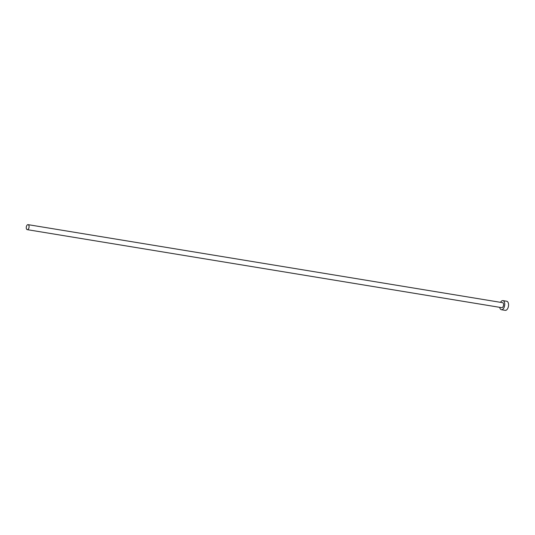 <?xml version="1.0" encoding="UTF-8"?>
<svg xmlns="http://www.w3.org/2000/svg" width="535" height="535" viewBox="0 0 535 535"><rect width="100%" height="100%" fill="white"/><g stroke="black" fill="none" stroke-linecap="round" stroke-linejoin="round"><path stroke-width="0.8" d="M28.596 224.961A2.535 1.371 -80.7 0 0 28.087 224.653A2.535 1.371 -80.7 0 0 26.436 226.419A2.535 1.371 -80.7 0 0 26.75 229.354A2.535 1.371 -80.7 0 0 27.265 229.655A2.535 1.371 -80.7 0 0 28.91 227.89A2.535 1.371 -80.7 0 0 28.596 224.961M27.265 229.655L501.763 307.672A2.535 1.371 -80.7 0 0 503.408 305.906A2.535 1.371 -80.7 0 0 503.101 302.971A2.535 1.371 -80.7 0 0 502.586 302.67L28.087 224.653M499.71 307.331A4.608 2.488 -80.7 0 0 500.499 309.163A4.608 2.488 -80.7 0 0 501.429 309.718A4.608 2.488 -80.7 0 0 504.425 306.508A4.608 2.488 -80.7 0 0 503.856 301.178A4.608 2.488 -80.7 0 0 502.92 300.623A4.608 2.488 -80.7 0 0 500.533 302.328M501.429 309.718L505.254 310.347A4.608 2.488 -80.7 0 0 508.25 307.137A4.608 2.488 -80.7 0 0 507.682 301.807A4.608 2.488 -80.7 0 0 506.752 301.252L502.92 300.623"/></g></svg>
